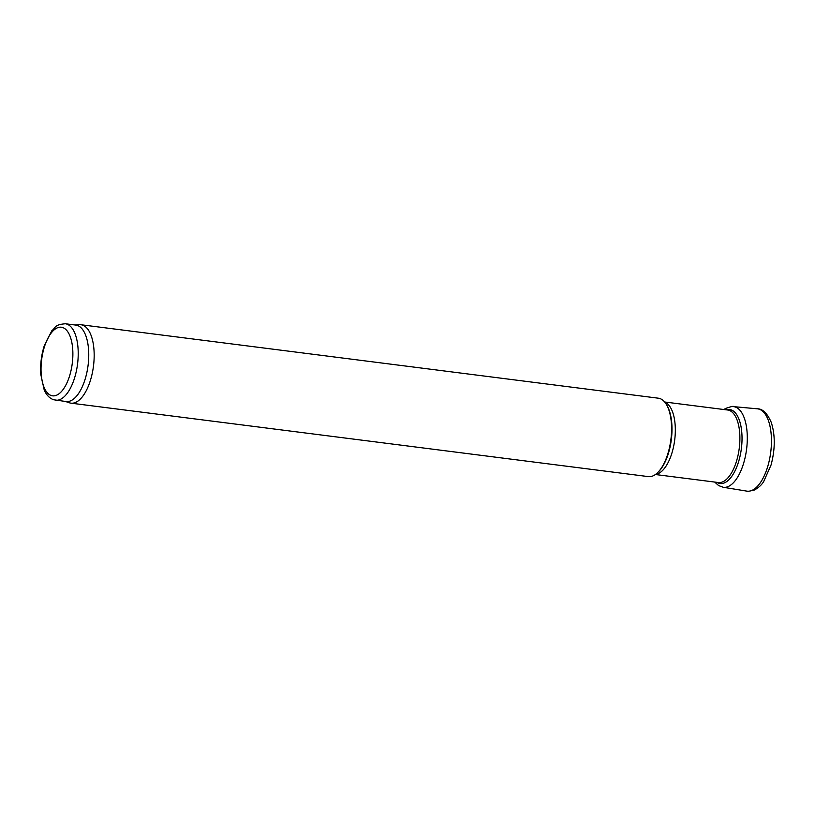 <?xml version="1.0" encoding="UTF-8"?>
<svg xmlns="http://www.w3.org/2000/svg" width="815" height="815" viewBox="0 0 815 815"><rect width="100%" height="100%" fill="white"/><g stroke="black" fill="none" stroke-linecap="round" stroke-linejoin="round"><path stroke-width="1.22" d="M65.332 323.759L75.856 325.093A38.529 17.197 97.3 0 1 88.061 365.487A38.529 17.197 97.3 0 1 66.137 401.551L53.535 399.737C49.389 398.158 46.272 394.868 44.183 389.855L40.75 374.197C40.179 364.458 41.371 354.912 44.316 345.57L51.854 330.696C56.062 327.436 53.973 324.798 65.332 323.759A38.529 17.197 97.3 0 1 77.537 364.152A38.529 17.197 97.3 0 1 55.614 400.206M65.383 401.449L69.469 402.814A39.517 17.645 97.3 0 0 70.987 403.16L648.383 476.612A39.517 17.645 97.3 0 0 657.786 472.496A39.517 17.645 97.3 0 0 670.877 439.631A39.517 17.645 97.3 0 0 666.425 404.535A39.517 17.645 97.3 0 0 658.367 398.199L80.96 324.747A39.517 17.645 97.3 0 1 93.47 366.18A39.517 17.645 97.3 0 1 70.987 403.16M75.112 325.002L79.401 324.706A39.517 17.645 97.3 0 1 80.96 324.747M51.274 395.54A34.587 15.434 97.3 0 1 46.934 340.252A34.587 15.434 97.3 0 1 72.688 348.82A34.587 15.434 97.3 0 1 51.274 395.54M666.425 404.535L666.976 405.473A38.529 17.197 97.3 0 1 671.316 439.693A38.529 17.197 97.3 0 1 658.551 471.732L657.786 472.496M664.846 402.233A36.553 16.32 97.3 0 1 674.677 440.12A36.553 16.32 97.3 0 1 655.668 474.33M664.643 401.989L727.673 410.006A36.553 16.32 97.3 0 1 739.246 448.332A36.553 16.32 97.3 0 1 718.443 482.541L655.413 474.524M727.673 410.006L730.036 410.19A36.706 16.381 97.3 0 1 733.612 411.229M714.673 482.062L718.606 485.567L723.262 487.278L746.683 491.099A41.494 18.521 -82.7 0 0 768.015 465.538A41.494 18.521 -82.7 0 0 757.166 408.794M723.262 487.278A40.648 18.144 -82.7 0 0 742.455 466.822A40.648 18.144 -82.7 0 0 733.52 406.634C733.816 405.931 731.147 406.542 725.523 408.468L723.893 409.527M716.874 482.337A37.337 16.667 -82.7 0 0 736.933 466.516A37.337 16.667 -82.7 0 0 740.967 426.347A37.337 16.667 -82.7 0 0 726.104 409.813M720.776 482.949L718.443 482.541M730.036 410.19L732.094 410.251M746.683 491.099C746.387 491.73 748.975 491.353 754.466 489.988C758.745 487.553 761.811 484.742 763.686 481.543L771.092 464.907C775.248 449.075 775.289 434.874 771.224 422.302C767.2 413.154 762.504 408.651 757.155 408.794L733.52 406.634"/></g></svg>
